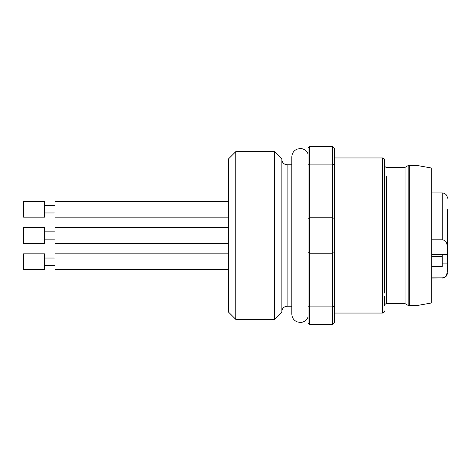 <?xml version="1.0" encoding="UTF-8"?>
<svg xmlns="http://www.w3.org/2000/svg" width="471" height="471" viewBox="0 0 471 471"><rect width="100%" height="100%" fill="white"/><g stroke="black" fill="none" stroke-linecap="round" stroke-linejoin="round"><path stroke-width="0.71" d="M431.73 278.073L442.21 277.855C444.288 277.619 445.713 276.76 446.479 275.276L447.45 271.172L447.45 263.101L442.21 263.101M442.21 277.855L431.73 277.855M431.73 254.581L447.45 254.581L447.45 246.51L446.479 242.412C445.696 240.916 444.277 240.057 442.21 239.833L431.73 239.833M447.45 248.193L447.45 243.36M447.45 263.101L447.45 254.581M447.45 271.172L447.45 269.559M447.45 209.1L447.45 246.51M442.21 254.581L442.21 266.533L431.73 266.533M274.534 319.338L274.534 151.662L281.87 158.998L281.87 312.002L274.534 319.338L235.759 319.338L235.759 151.662L228.429 158.998L228.429 312.002L228.429 269.559L54.989 269.559L54.989 253.84L228.429 253.84L228.429 243.36L54.989 243.36L54.989 227.64L228.429 227.64L228.429 216.107M54.989 239.168L44.509 239.168M54.989 231.832L44.509 231.832M44.509 243.36L44.509 227.64L23.55 227.64L23.55 243.36L44.509 243.36M54.989 265.367L44.509 265.367M54.989 258.031L44.509 258.031M44.509 269.559L44.509 253.84L23.55 253.84L23.55 269.559L44.509 269.559M228.429 217.16L54.989 217.16L54.989 201.441L228.429 201.441L228.429 169.248M44.509 209.301L44.509 201.441L23.55 201.441L23.55 217.16L44.509 217.16L44.509 209.301M416.011 305.714L431.73 302.941L431.73 168.059L416.011 165.286L409.234 165.286L409.234 305.714L416.011 305.714L416.011 165.286M408.186 165.568L405.042 167.382L405.042 303.618L408.186 305.432L408.186 165.568L409.234 165.286M384.572 296.306L384.572 305.714L384.572 296.306M384.572 170.155L384.572 177.938M384.572 293.062L384.572 160.046C384.436 158.762 383.735 158.062 382.476 157.95L334.269 157.95M334.269 165.133L332.697 164.114L309.641 164.114L309.641 253.192L332.697 253.192L332.697 146.422L334.269 147.994L334.269 323.006L332.697 324.578L332.697 253.192L334.269 252.639M332.697 146.422L309.641 146.422L308.069 147.994L308.069 218.361L309.641 217.808L332.697 217.808L334.269 218.361M334.269 305.867L332.697 306.886L309.641 306.886L308.069 305.867L308.069 252.639L309.641 253.192L309.641 324.578L308.069 323.006L308.069 305.867M308.069 165.133L309.641 164.114L309.641 146.422M332.697 324.578L309.641 324.578M308.069 218.361L308.069 252.639M442.21 239.833L442.21 192.927L431.73 192.927M431.73 256.248L442.21 256.248M291.826 306.238L287.11 306.238L287.11 164.762C283.931 164.45 282.182 162.707 281.87 159.522M405.042 303.618L386.667 303.618L386.667 176.507M384.572 310.954C384.436 312.238 383.735 312.938 382.476 313.05L382.476 157.95M442.21 278.073C445.395 277.76 447.138 276.018 447.45 272.833M442.21 192.927C445.395 193.24 447.138 194.982 447.45 198.167M308.069 317.012C306.586 320.474 303.966 322.294 300.21 322.482L296.918 321.805C293.68 320.251 291.985 317.684 291.826 314.098L291.826 156.902C291.985 153.316 293.68 150.749 296.918 149.195L300.21 148.518L301.681 148.648C304.755 149.301 306.886 151.079 308.069 153.988M54.989 212.969L44.509 212.969M54.989 205.633L44.509 205.633M287.11 306.238C283.931 306.55 282.182 308.293 281.87 311.478M274.534 151.662L235.759 151.662M228.429 312.002L235.759 319.338M408.186 305.432L409.234 305.714M405.042 167.382L386.667 167.382C385.408 167.27 384.707 166.569 384.572 165.286M386.667 303.618C385.408 303.73 384.707 304.431 384.572 305.714M382.476 313.05L334.269 313.05M291.826 164.762L287.11 164.762"/></g></svg>
